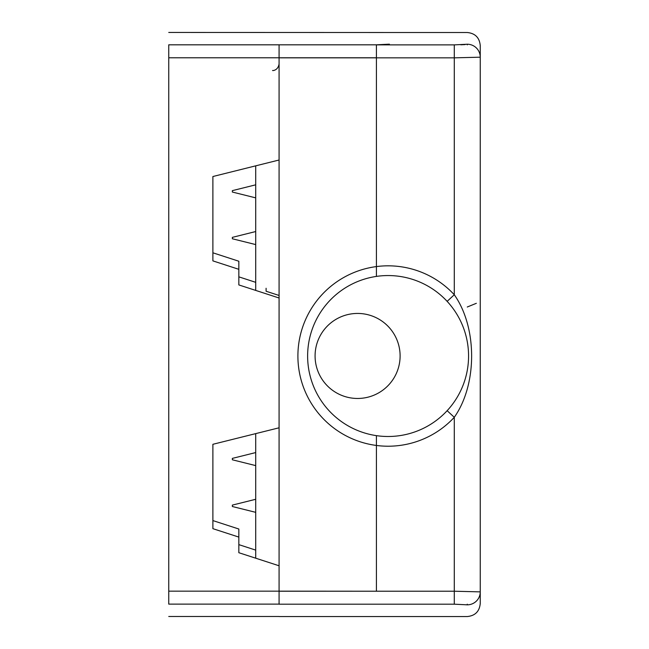 <?xml version="1.0" encoding="UTF-8"?>
<svg xmlns="http://www.w3.org/2000/svg" width="649" height="649" viewBox="0 0 649 649"><rect width="100%" height="100%" fill="white"/><g stroke="black" fill="none" stroke-linecap="round" stroke-linejoin="round"><path stroke-width="0.97" d="M279.078 604.122L168.756 604.122C168.756 619.868 168.756 619.868 168.756 604.122L168.756 57.777L279.078 57.777L279.078 591.223L279.078 565.782L238.84 552.713L238.84 537.096L212.888 528.667L212.888 444.297L279.078 427.796L279.078 298.005L238.84 284.927L238.84 269.319L212.888 260.882L212.888 176.52L279.078 160.011L279.078 44.813C279.078 29.067 279.078 29.067 279.078 44.813L376.412 44.813L376.412 276.409M212.888 252.802L238.84 261.239L238.84 269.319M238.84 276.847L255.714 282.331M212.888 520.579L238.84 529.016L238.84 537.096M238.84 544.633L255.714 550.117M168.756 57.777L168.756 44.813C168.756 29.067 168.756 29.067 168.756 44.813L279.078 44.813L279.078 591.158L376.412 591.223M279.078 295.465L266.098 291.247L266.098 288.261M315.081 355.952A42.51 42.51 0 0 1 378.854 319.138A42.51 42.51 0 0 1 378.854 392.767A42.51 42.51 0 0 1 315.081 355.952M279.078 45.43C279.078 28.937 279.078 28.937 279.078 45.43M279.078 616.55L467.264 616.55C475.141 615.771 479.465 611.447 480.244 603.57L480.244 591.872A12.98 12.964 0 0 1 467.264 604.836L454.284 604.187L279.078 604.187L279.078 591.158L168.756 591.158M255.714 165.836L255.714 290.411L255.714 165.836M255.714 433.621L255.714 558.197L255.714 433.621M255.714 512.337L232.35 506.512L232.35 505.109L255.714 499.284M255.714 244.584L232.35 238.759L232.35 237.364L255.714 231.539M255.714 197.864L232.35 192.039L232.35 190.644L255.714 184.819M255.714 465.609L232.35 459.784L232.35 458.389L255.714 452.564M389.392 44.164L376.412 44.813M447.145 410.687L454.284 417.299L454.284 604.187M279.078 591.223L454.284 591.223L480.244 591.872L480.244 57.193L454.284 57.842L454.284 294.743C477.396 327.494 477.413 384.5 454.284 417.299A90.203 90.203 0 0 1 325.141 420.617A90.203 90.203 0 0 1 325.141 291.425A90.203 90.203 0 0 1 454.284 294.743L447.145 301.355M307.626 356.025A80.468 80.468 0 0 1 428.332 286.339A80.468 80.468 0 0 1 428.332 425.712A80.468 80.468 0 0 1 307.626 356.025M279.078 603.57C279.078 620.063 279.078 620.063 279.078 603.57M480.244 582.607C480.244 596.966 480.244 596.966 480.244 582.607M480.244 66.458C480.244 52.098 480.244 52.098 480.244 66.458M376.412 44.878L454.284 44.878L467.264 44.229A12.98 12.964 180 0 1 480.244 57.193L480.244 45.495C479.465 37.618 475.141 33.294 467.264 32.515L389.392 32.515M460.831 44.789L465.098 44.594M376.412 435.641L376.412 591.158M279.078 57.777L376.412 57.777M389.392 44.813C389.392 29.075 389.392 29.075 389.392 44.813M279.078 57.842L454.284 57.842L454.284 44.878M467.264 604.187C467.264 619.925 467.264 619.925 467.264 604.187M467.264 44.878C467.264 29.14 467.264 29.14 467.264 44.878M279.078 616.485L168.756 616.485M390.698 32.515L168.756 32.45M272.588 70.473C272.174 70.717 277.886 70.895 279.078 63.991M467.264 307.009L476.35 303.302"/></g></svg>

